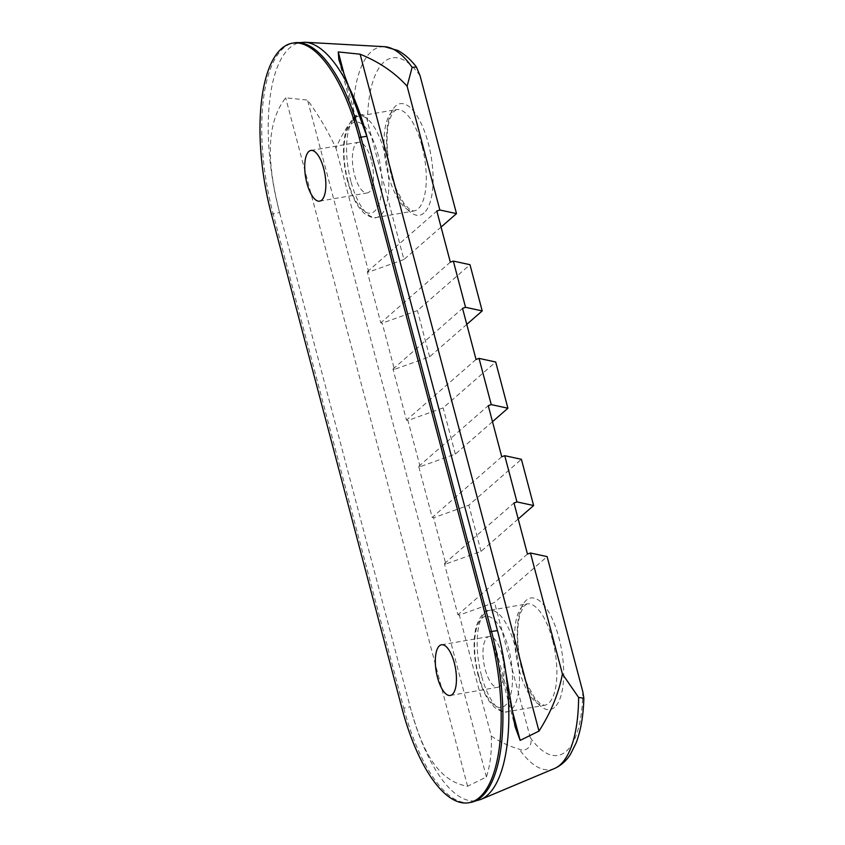 <?xml version="1.0" encoding="UTF-8"?>
<svg xmlns="http://www.w3.org/2000/svg" width="845" height="845" viewBox="0 0 845 845"><rect width="100%" height="100%" fill="white"/><g stroke="black" fill="none" stroke-linecap="round" stroke-linejoin="round"><path stroke-width="0.63" stroke-dasharray="4.22 3.17" d="M441.069 227.073L403.921 259.5L367.49 121.638C366.688 113.145 356.791 111.741 352.798 119.103C345.626 128.514 340.017 138.231 335.993 148.276C327.849 130.943 318.364 114.878 307.548 100.069L285.684 97.819C262.468 127.637 270.03 174.387 279.568 212.539L410.163 706.842C420.884 745.089 434.805 780.59 467.581 786.272L486.403 776.988C490.237 765.369 491.864 751.712 491.283 736.027L459.321 615.076L494.547 602.496L547.116 556.612M491.283 736.027C499.458 741.709 508.796 746.103 519.284 749.198C526.139 752.694 533.66 745.068 530.216 737.516L494.547 602.496M492.487 421.687L455.339 454.103L420.123 466.683L418.708 466.377L432.196 517.457L433.612 517.763L468.838 505.194L521.407 459.31M518.196 518.988L481.048 551.415L445.833 563.985L433.612 517.763M445.833 563.985L444.417 563.678L457.905 614.759L459.321 615.076M486.403 776.988L307.548 100.069M403.921 259.5L368.705 272.069L335.993 148.276M368.705 272.069L367.29 271.763L380.778 322.853L382.204 323.16L417.419 310.58L469.989 264.696M466.778 324.385L429.63 356.801L394.414 369.381L382.204 323.16M394.414 369.381L392.999 369.075L406.487 420.155L407.913 420.461L443.129 407.892L495.698 362.009M420.123 466.683L407.913 420.461M367.29 271.763L436.844 211.07M450.332 262.151L380.778 322.853M392.999 369.075L462.553 308.372M476.041 359.452L406.487 420.155M418.708 466.377L488.262 405.674M501.75 456.765L432.196 517.457M444.417 563.678L513.971 502.976M527.46 554.066L457.905 614.759M481.048 551.415L468.838 505.194M455.339 454.103L443.129 407.892M429.63 356.801L417.419 310.58M510.855 705.195L343.947 73.494M502.236 651.21L497.483 630.645M467.581 786.272L285.684 97.819M371.325 160.265A25.72 9.76 -99.8 0 0 358.565 142.235A25.72 9.76 -99.8 0 0 353.316 169.243A25.72 9.76 -99.8 0 0 367.311 192.924A25.72 9.76 -99.8 0 0 371.325 160.265M501.93 654.569A25.72 9.76 -99.8 0 0 489.16 636.538A25.72 9.76 -99.8 0 0 483.921 663.547A25.72 9.76 -99.8 0 0 497.916 687.238A25.72 9.76 -99.8 0 0 501.93 654.569M423.979 213.003A56.594 21.474 80.2 0 1 391.393 175.591A56.594 21.474 80.2 0 1 395.703 105.963A56.594 21.474 80.2 0 1 428.299 143.375A56.594 21.474 80.2 0 1 423.979 213.003M421.93 145.657A51.45 19.519 -99.8 0 0 396.4 109.596A51.45 19.519 -99.8 0 0 385.911 163.613A51.45 19.519 -99.8 0 0 413.902 210.996A51.45 19.519 -99.8 0 0 418.011 208.947A51.45 19.519 -99.8 0 0 421.93 145.657M350.928 181.4A51.45 19.519 80.2 0 1 358.956 116.061A51.45 19.519 80.2 0 1 384.475 152.121A51.45 19.519 80.2 0 1 376.458 217.461A51.45 19.519 80.2 0 1 350.928 181.4M420.071 75.754A103.111 39.123 -99.8 0 0 367.49 121.638M554.584 707.307A56.594 21.474 80.2 0 1 521.988 669.895A56.594 21.474 80.2 0 1 526.308 600.267A56.594 21.474 80.2 0 1 558.894 637.69A56.594 21.474 80.2 0 1 554.584 707.307M552.535 639.961A51.45 19.519 -99.8 0 0 527.005 603.9A51.45 19.519 -99.8 0 0 516.517 657.917A51.45 19.519 -99.8 0 0 544.507 705.3A51.45 19.519 -99.8 0 0 548.606 703.251A51.45 19.519 -99.8 0 0 552.535 639.961M481.523 675.704A51.45 19.519 80.2 0 1 489.551 610.365A51.45 19.519 80.2 0 1 515.08 646.425A51.45 19.519 80.2 0 1 507.053 711.765A51.45 19.519 80.2 0 1 481.523 675.704M530.216 737.516A103.111 39.123 -99.8 0 0 582.796 691.632M271.393 214.112L273.136 213.806A134.598 51.07 80.2 0 1 294.134 42.863M304.897 42.25A133.89 50.806 -99.8 0 0 279.568 212.539A32.67 6.802 165.2 0 1 273.136 213.806L403.741 708.11A32.67 6.802 165.2 0 0 410.163 706.842A133.89 50.806 -99.8 0 0 480.868 799.423M352.798 119.103A115.892 43.972 80.2 0 1 384.549 46.697M554.426 768.538A115.892 43.972 80.2 0 1 519.284 749.198M478.471 675.039A46.221 17.534 -99.8 0 0 505.088 705.596A46.221 17.534 -99.8 0 0 508.605 648.738A46.221 17.534 -99.8 0 0 481.988 618.181A46.221 17.534 -99.8 0 0 478.471 675.039M347.865 180.735A46.221 17.534 -99.8 0 0 374.483 211.292A46.221 17.534 -99.8 0 0 378.011 154.424A46.221 17.534 -99.8 0 0 351.383 123.866A46.221 17.534 -99.8 0 0 347.865 180.735M470.528 802.444A134.598 51.07 80.2 0 1 403.741 708.11L401.988 708.416M396.4 109.596L392.978 112.227L389.788 119.008C387.475 126.38 386.64 135.971 387.274 147.79C388.32 163.254 391.51 177.461 396.823 190.41L404.29 204.036L409.846 209.687L413.902 210.996L376.458 217.461C374.335 218.739 370.163 217.292 363.952 213.12L358.533 206.856C353.992 200.159 350.337 191.625 347.58 181.242C342.901 162.567 342.257 146.143 345.647 131.968C350.136 120.581 354.573 115.279 358.956 116.061L396.4 109.596M527.005 603.9L523.583 606.541L520.393 613.312C518.08 620.684 517.246 630.275 517.869 642.105C518.925 657.558 522.104 671.764 527.428 684.725L534.896 698.34L540.451 703.991L544.507 705.3L507.053 711.765C504.93 713.043 500.768 711.596 494.557 707.423L489.128 701.16C484.586 694.474 480.942 685.929 478.175 675.556C473.496 656.871 472.851 640.447 476.242 626.272C480.742 614.885 485.178 609.583 489.551 610.365L527.005 603.9M338.856 59.752L515.028 726.542M319.653 201.152L367.311 192.924M310.907 150.452L358.565 142.235M450.258 695.467L497.916 687.238M441.502 644.767L489.16 636.538"/><path stroke-width="1.27" d="M530.459 553L547.116 556.612L582.796 691.632L583.863 698.223L578.614 697.431L562.411 673.951L530.459 553L527.46 554.066L513.971 502.976L516.96 501.909L504.75 455.687L501.75 456.765L488.262 405.674L491.251 404.607L479.041 358.386L476.041 359.452L462.553 308.372L465.542 307.305L453.332 261.084L450.332 262.151L436.844 211.07L439.833 209.993L407.121 86.201L412.128 67.325L416.458 67.072L420.071 75.754L456.501 213.616L441.069 227.073M562.411 673.951C558.777 693.312 550.961 712.367 538.973 731.105L360.128 54.196C379.099 61.886 394.763 72.554 407.121 86.201M359.167 137.503A134.598 51.07 -99.8 0 0 292.381 43.169A134.598 51.07 -99.8 0 0 271.393 214.112L401.988 708.416A134.598 51.07 -99.8 0 0 468.774 802.75A134.598 51.07 -99.8 0 0 489.773 631.806L359.167 137.503L360.921 137.207L491.515 631.511A32.67 6.802 -14.8 0 1 497.483 630.645L366.878 136.341L338.834 59.668L338.253 51.936L360.128 54.196M308.847 151.477A25.72 9.76 -99.8 0 0 306.217 180.323A25.72 9.76 -99.8 0 0 319.653 201.152A25.72 9.76 -99.8 0 0 323.667 168.482A25.72 9.76 -99.8 0 0 310.907 150.452A25.72 9.76 -99.8 0 0 308.847 151.477M454.272 662.797A25.72 9.76 -99.8 0 0 441.502 644.767A25.72 9.76 -99.8 0 0 436.263 671.775A25.72 9.76 -99.8 0 0 450.258 695.467A25.72 9.76 -99.8 0 0 454.272 662.797M439.833 209.993L456.501 213.616M465.542 307.305L482.199 310.918L469.989 264.696L453.332 261.084M482.199 310.918L466.778 324.385M491.251 404.607L507.908 408.23L495.698 362.009L479.041 358.386M507.908 408.23L492.487 421.687M516.96 501.909L533.617 505.532L521.407 459.31L504.75 455.687M533.617 505.532L518.196 518.988M538.973 731.105L520.15 740.389L510.855 705.195M343.947 73.494L338.253 51.936M520.15 740.389L515.038 726.542L502.236 651.21M294.134 42.863A134.598 51.07 80.2 0 1 360.921 137.207A32.67 6.802 165.2 0 1 366.878 136.341A133.89 50.806 -99.8 0 0 304.897 42.25L292.381 43.169M416.458 67.072C410.85 59.668 404.586 54.122 397.668 50.415L384.549 46.697A115.892 43.972 80.2 0 1 412.128 67.325M578.614 697.431A115.892 43.972 80.2 0 1 554.426 768.538L480.868 799.423A133.89 50.806 -99.8 0 0 497.483 630.645M489.773 631.806L491.515 631.511A134.598 51.07 80.2 0 1 470.528 802.444L480.868 799.423M384.549 46.697L304.897 42.25M583.863 698.223C583.377 715.567 580.832 730.386 576.227 742.692L570.597 754.057C566.541 760.669 561.143 765.496 554.426 768.538M468.774 802.75L470.528 802.444"/></g></svg>
